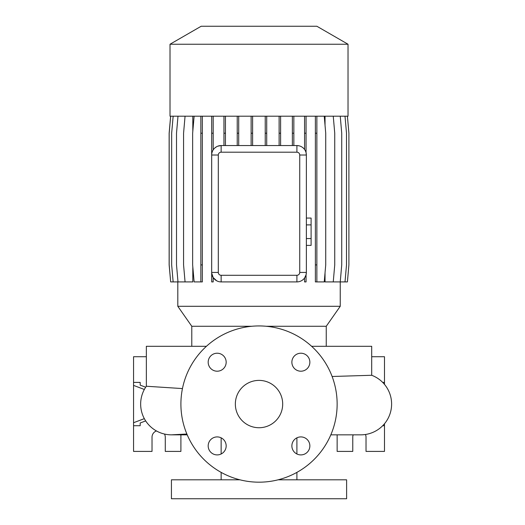 <?xml version="1.0" encoding="UTF-8"?>
<svg xmlns="http://www.w3.org/2000/svg" width="525" height="525" viewBox="0 0 525 525"><rect width="100%" height="100%" fill="white"/><g stroke="black" fill="none" stroke-linecap="round" stroke-linejoin="round"><path stroke-width="0.79" d="M259.022 380.389A23.671 23.671 0 0 0 235.351 404.06A23.671 23.671 0 0 0 259.022 427.731A23.671 23.671 0 0 0 282.693 404.06A23.671 23.671 0 0 0 259.022 380.389M217.173 353.22A8.997 8.997 0 0 0 208.182 362.211A8.997 8.997 0 0 0 217.173 371.208A8.997 8.997 0 0 0 226.17 362.211A8.997 8.997 0 0 0 217.173 353.22M217.173 436.912A8.997 8.997 0 0 0 208.182 445.909A8.997 8.997 0 0 0 217.173 454.906A8.997 8.997 0 0 0 226.17 445.909A8.997 8.997 0 0 0 217.173 436.912M300.871 436.912A8.997 8.997 0 0 0 291.874 445.909A8.997 8.997 0 0 0 300.871 454.906A8.997 8.997 0 0 0 309.862 445.909A8.997 8.997 0 0 0 300.871 436.912M300.871 353.22A8.997 8.997 0 0 0 291.874 362.211A8.997 8.997 0 0 0 300.871 371.208A8.997 8.997 0 0 0 309.862 362.211A8.997 8.997 0 0 0 300.871 353.22M360.813 434.838L330.822 434.838L360.813 434.838A30.772 30.772 0 0 0 371.7 375.277L332.115 376.491M172.495 434.818A30.772 30.772 0 0 1 171.432 434.838A30.772 30.772 -90 0 0 173.171 434.785A30.772 30.772 0 0 1 173.007 434.792M186.874 434.024L171.432 434.838A30.772 30.772 0 0 1 146.344 386.242L182.451 388.579M239.938 479.811L171.432 479.811L171.432 498.75L346.612 498.75L346.612 479.811L278.106 479.811M221.143 437.837L221.143 453.981M221.143 472.382L221.143 479.811M296.901 437.837L296.901 453.981M296.901 472.382L296.901 479.811M371.7 375.277L371.7 346.303L311.614 346.303M206.423 346.303L146.344 346.303L146.344 386.242A30.772 30.772 -90 0 0 171.432 434.838L187.222 434.838M348.029 44.238L316.87 26.25L201.173 26.25L170.015 44.238L170.015 116.202L348.029 116.202L348.029 44.238L170.015 44.238M347.412 116.202L348.902 133.206L348.902 264.908L347.412 281.912L340.246 281.912L340.239 306.298L326.248 326.274L266.241 326.274M251.803 326.274L191.789 326.274L177.804 306.298L340.239 306.298M191.789 326.274L191.789 346.303M326.248 326.274L326.248 346.303M164.476 434.037A6.628 6.628 0 0 1 165.277 437.2L165.277 451.408L180.902 451.408L180.902 434.838M365.439 434.483A6.628 6.628 0 0 1 366.023 437.2L366.023 451.408L384.484 451.408L384.484 423.727M259.022 482.18A78.12 78.12 0 0 0 337.142 404.06A78.12 78.12 0 0 0 259.022 325.94A78.12 78.12 0 0 0 180.902 404.06A78.12 78.12 0 0 0 259.022 482.18M177.804 281.912L177.804 306.298M340.246 116.202L341.729 133.206L341.729 264.908L340.246 281.912L325.034 281.912L325.034 272.882M325.034 125.232L325.034 116.202M211.706 116.202L211.68 155.026A9.47 9.47 0 0 1 221.143 145.556L296.901 145.556A9.47 9.47 0 0 1 306.364 155.026L306.062 152.637A9.47 9.47 0 0 0 304.572 149.481L304.572 116.202M306.062 274.831L306.062 281.912L304.572 281.912L304.572 277.988L306.062 274.831L306.364 272.442A9.47 9.47 0 0 1 296.901 281.912L221.143 281.912A9.47 9.47 0 0 1 211.68 272.442L211.706 281.912L213.189 281.912L213.189 277.574L216.681 280.79M177.995 116.202L176.512 133.206L176.512 264.908L177.995 281.912L192.813 281.912L192.813 266.825M192.813 131.289L192.813 116.202M299.736 155.026L306.364 155.026L306.364 272.442L299.736 272.442L299.736 155.026A2.842 2.842 0 0 0 296.901 152.191L221.143 152.191A2.842 2.842 0 0 0 218.308 155.026L218.308 272.442A2.842 2.842 0 0 0 221.143 275.284L296.901 275.284A2.842 2.842 0 0 0 299.736 272.442M299.086 145.812L296.901 145.556L296.901 152.191M221.143 152.191L221.143 145.556L217.744 146.193M216.681 146.678L214.764 148.03M213.189 277.574L211.706 273.151M384.484 384.398L384.484 356.718L371.7 356.718M337.142 434.838L337.142 451.408L352.767 451.408L352.767 437.2A6.628 6.628 0 0 1 353.2 434.838M384.484 425.729L382.666 425.729M384.484 382.39L382.666 382.39M140.188 422.986L140.188 425.729L140.188 422.986L145.681 420.906M140.188 385.14L140.188 382.39L140.188 385.14L145.681 387.214M144.336 418.648L133.56 422.723L133.56 451.408L152.02 451.408L152.02 437.2A6.628 6.628 0 0 1 156.463 430.946M133.56 422.723L133.56 356.718L146.344 356.718M140.188 382.39L133.56 382.39M140.188 425.729L133.56 425.729M144.336 389.471L133.56 385.396M218.308 272.442L211.68 272.442L211.68 155.026L218.308 155.026M315.374 116.202L315.374 281.912L324.24 281.912L325.73 264.908L325.73 133.206L324.24 116.202M316.864 116.202L316.864 133.206L315.374 133.206M316.864 133.206L316.864 264.908L315.374 264.908M316.864 264.908L316.864 281.912M266.72 116.202L266.72 133.206L265.23 133.206L265.23 145.556M266.72 133.206L266.72 145.556M265.23 116.202L265.23 133.206M345.01 116.202L346.5 133.206L346.5 264.908L345.01 281.912M238.711 116.202L238.711 133.206L237.228 133.206L237.228 145.556M238.711 133.206L238.711 145.556M237.228 116.202L237.228 133.206M173.152 116.202L171.662 133.206L171.662 264.908L173.152 281.912L177.995 281.912M306.062 116.202L306.062 133.206L304.572 133.206M306.062 133.206L306.062 152.637M213.189 116.202L213.189 133.206L211.706 133.206M213.189 133.206L213.189 149.894M280.606 116.202L280.606 133.206L279.116 133.206L279.116 145.556M280.606 133.206L280.606 145.556M279.116 116.202L279.116 133.206M202.335 116.202L202.335 281.912L194.132 281.912L192.642 264.908L192.642 133.206L194.132 116.202M200.852 116.202L200.852 281.912M202.335 133.206L200.852 133.206M202.335 264.908L200.852 264.908M170.671 116.202L169.181 133.206L169.181 264.908L170.671 281.912L173.152 281.912M252.61 116.202L252.61 133.206L251.127 133.206L251.127 145.556M252.61 133.206L252.61 145.556M251.127 116.202L251.127 133.206M333.25 116.202L334.74 133.206L334.74 264.908L333.25 281.912M185.062 116.202L183.573 133.206L183.573 264.908L185.062 281.912M170.632 116.202L169.142 133.206L169.142 264.908L170.671 281.912M225.442 116.202L225.442 133.206L223.952 133.206L223.952 145.556M225.442 133.206L225.442 145.556M223.952 116.202L223.952 133.206M293.849 116.202L293.849 133.206L292.366 133.206L292.366 145.556M293.849 133.206L293.849 145.556M292.366 116.202L292.366 133.206M306.364 224.89L311.102 224.89L311.102 218.059L306.364 218.059M311.102 224.89L311.102 238.56L306.364 238.56M311.102 238.56L311.102 245.392L306.364 245.392M221.143 281.912L221.143 275.284M296.901 281.912L296.901 275.284"/></g></svg>
